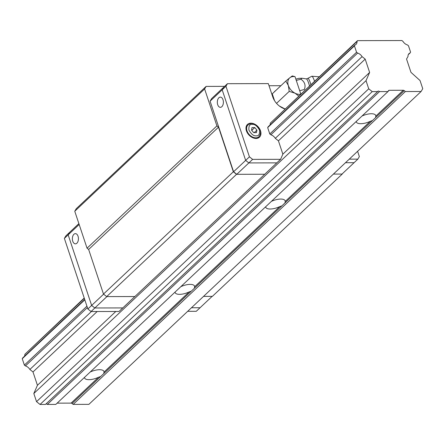<?xml version="1.0" encoding="UTF-8"?>
<svg xmlns="http://www.w3.org/2000/svg" width="445" height="445" viewBox="0 0 445 445"><rect width="100%" height="100%" fill="white"/><g stroke="black" fill="none" stroke-linecap="round" stroke-linejoin="round"><path stroke-width="0.67" d="M356.273 121.435A10.213 3.994 161.6 0 0 356.356 121.947A10.213 3.994 161.6 0 0 370.34 121.285L372.482 120.534L375.58 117.619L375.819 116.123A10.213 3.994 161.6 0 0 375.741 115.5A10.213 3.994 161.6 0 0 371.336 113.742A10.213 3.994 161.6 0 0 362.002 116.039M389.219 90.296L403.276 90.263A1.457 1.029 -133.3 0 1 404.232 90.635L405.362 91.537L421.098 91.498L422.75 88.689L420.036 80.534L410.969 72.351L406.535 59.018L408.004 56.521A5.98 4.205 -133.3 0 1 409.011 53.617A5.98 4.205 -133.3 0 1 410.095 52.961L410.585 52.126L408.466 45.752L407.414 44.917A5.98 4.205 -133.3 0 1 402.964 41.379L401.913 40.539L357.524 40.645L357.029 41.485A5.98 4.205 -133.3 0 1 356.022 44.383A5.98 4.205 -133.3 0 1 354.938 45.04L354.443 45.88L356.562 52.249L357.613 53.083A5.98 4.205 -133.3 0 1 362.069 56.626L365.195 59.113L369.628 72.446L366.018 80.662L368.727 88.816L372.243 91.609L377.649 91.598A1.457 1.029 -133.3 0 1 377.838 91.297A1.457 1.029 -133.3 0 1 379.524 91.592L387.979 91.575L388.513 90.674A1.457 1.029 -133.3 0 1 388.641 90.507A1.457 1.029 -133.3 0 1 389.219 90.296L388.129 91.32M265.676 206.758A10.213 3.994 161.6 0 0 265.76 207.27A10.213 3.994 161.6 0 0 279.738 206.608L281.885 205.857L284.984 202.942L285.217 201.446A10.213 3.994 161.6 0 0 285.139 200.817A10.213 3.994 161.6 0 0 280.734 199.065A10.213 3.994 161.6 0 0 271.406 201.363M175.08 292.081A10.213 3.994 161.6 0 0 175.158 292.588A10.213 3.994 161.6 0 0 189.142 291.931L191.289 291.18L194.382 288.265L194.621 286.769A10.213 3.994 161.6 0 0 194.543 286.141A10.213 3.994 161.6 0 0 190.137 284.388A10.213 3.994 161.6 0 0 180.804 286.686M84.478 377.399A10.213 3.994 161.6 0 0 84.561 377.911A10.213 3.994 161.6 0 0 98.54 377.254L100.687 376.503L103.785 373.583L104.024 372.092A10.213 3.994 161.6 0 0 103.941 371.464A10.213 3.994 161.6 0 0 99.535 369.712A10.213 3.994 161.6 0 0 90.207 372.009M57.144 403.142L71.083 403.114A1.457 1.029 -133.3 0 1 72.034 403.482L73.169 404.383L405.362 91.537M84.711 299.524L22.745 357.886L22.25 358.726L24.369 365.095L25.421 365.935A5.98 4.205 -133.3 0 1 29.871 369.472L91.392 311.533M354.938 45.04L268.168 126.753L267.673 127.593L269.792 133.967L270.844 134.802A5.98 4.205 -133.3 0 1 275.294 138.339L362.069 56.626M29.871 369.472L32.997 371.964L97.177 311.522M275.294 138.339L278.425 140.831L365.195 59.113M25.421 365.935L87.392 307.573M270.844 134.802L357.613 53.083M24.369 365.095L86.925 306.182M269.792 133.967L356.562 52.249M22.25 358.726L84.806 299.813M267.673 127.593L354.443 45.88M84.216 298.033L24.831 354.331A5.98 4.205 -133.3 0 1 24.547 356.189M24.831 354.331L84.311 298.317M357.524 40.645L270.26 123.198L357.029 41.485M408.293 54.663L410.095 52.961M73.169 404.383L88.905 404.349L421.098 91.498M45.957 403.971A1.457 1.029 -133.3 0 1 47.331 404.444L55.786 404.422L387.979 91.575M47.331 404.444L379.524 91.592M32.997 371.964L37.436 385.292L33.82 393.508L36.535 401.663L40.05 404.461L45.451 404.449L377.649 91.598M40.05 404.461L372.243 91.609M36.535 401.663L368.727 88.816M33.82 393.508L366.018 80.662M37.436 385.292L115.817 311.478M278.425 140.831L282.859 154.165L369.628 72.446M206.118 86.402L76.262 208.699L74.76 211.253L87.048 248.199L88.65 249.473L103.485 294.062L106.678 296.604L134.88 296.542L264.736 174.245L236.54 174.312L233.341 171.764L218.506 127.175L216.91 125.902L204.617 88.956L206.118 86.402L224.625 86.358M342.522 173.572L342.233 174.067L333.405 174.084L341.999 174.067L354.075 162.692L345.481 162.709L354.075 162.692L357.852 159.138L359.354 156.584L357.596 151.3M342.233 174.067L212.376 296.364L203.543 296.381L212.137 296.364L200.061 307.74L191.467 307.756L200.061 307.74L196.284 311.294L187.69 311.311M204.617 88.956L74.76 211.253M87.048 248.199L216.91 125.902M218.506 127.175L88.65 249.473M103.485 294.062L233.341 171.764M236.54 174.312L106.678 296.604M236.773 174.312L264.736 174.245L280.595 159.316L252.627 159.377L248.85 162.931L276.818 162.87L248.85 162.931L245.657 160.389L233.575 171.764L236.773 174.312L248.85 162.931L245.657 160.389L222.177 89.807L245.657 160.389L249.428 156.835L252.627 159.377M210.096 101.182L222.177 89.807L223.674 87.253L211.597 98.629L210.096 101.182L233.575 171.764M221.844 106.689A5.106 3.032 -90.1 0 0 223.29 100.937A5.106 3.032 -90.1 0 0 220.347 97.121A5.106 3.032 -90.1 0 0 217.327 102.233A5.106 3.032 -90.1 0 0 220.37 107.334A5.106 3.032 -90.1 0 0 221.844 106.689M284.961 108.98A14.59 10.263 -133.3 0 1 272.729 96.854L268.318 83.604L227.451 83.699L223.674 87.253L222.177 89.807L225.949 86.252L249.428 156.835M103.607 294.162L91.637 305.437L94.835 307.979L122.803 307.918L134.88 296.542L106.911 296.604L94.835 307.979L91.637 305.437L68.157 234.854L79.165 224.491M73.915 234.281A5.106 3.032 -90.1 0 0 72.468 240.033A5.106 3.032 -90.1 0 0 75.411 243.849A5.106 3.032 -90.1 0 0 78.431 238.737A5.106 3.032 -90.1 0 0 75.389 233.636A5.106 3.032 -90.1 0 0 73.915 234.281M78.876 223.624L69.659 232.301L68.157 234.854L69.659 232.301L65.882 235.856L64.38 238.409L68.157 234.854L91.637 305.437L87.865 308.991L64.38 238.409M280.901 85.701L269.025 85.729M349.258 159.154L357.852 159.138M283.209 108.007A10.652 7.493 -133.3 0 1 281.457 107.429M273.708 99.202A10.652 7.493 -133.3 0 1 273.108 96.343M274.209 92.004A10.652 7.493 -133.3 0 1 274.904 91.208A10.652 7.493 -133.3 0 1 275.744 90.563M282.859 154.165L280.595 159.316M270.26 123.198A5.98 4.205 -133.3 0 1 269.97 125.056M227.451 83.699L225.949 86.252M250.924 123.17A8.755 6.158 -133.3 0 1 259.485 128.605A8.755 6.158 -133.3 0 1 259.468 137.188A8.755 6.158 -133.3 0 1 248.983 135.035A8.755 6.158 -133.3 0 1 247.465 124.444A8.755 6.158 -133.3 0 1 250.924 123.17M247.492 125.418A8.755 6.158 46.7 0 0 246.53 125.713M258.144 138.05A8.755 6.158 46.7 0 0 258.495 137.105M256.426 132.649L256.937 130.096L254.729 127.554L252.02 127.559L251.508 130.107L253.717 132.655L256.426 132.649M256.937 130.096L254.223 132.655M254.729 127.554L251.737 130.374M91.058 311.533L119.026 311.472L122.803 307.918L94.835 307.979L91.058 311.533L87.865 308.991M298.717 96.025L295.013 93.183L289.228 91.386L288.332 85.468L285.801 81.09L272.273 93.828L274.559 100.709M279.399 106.038L285.006 108.936M289.228 91.386L276.529 103.346M300.553 94.29A10.213 7.187 -133.3 0 1 295.013 93.183A10.213 7.187 -133.3 0 1 288.332 85.468A10.213 7.187 -133.3 0 1 289.873 77.736L292.309 75.923L295.024 76.657A10.213 7.187 -133.3 0 0 289.873 77.736L285.801 81.09M300.809 94.056L295.024 76.657M296.27 80.412L300.931 79.21C304.786 81.941 305.926 85.379 304.358 89.512L299.696 90.708M300.931 79.21L301.955 78.225L298.756 78.365L295.836 79.11M301.955 78.225L306.382 78.915L307.779 78.403A8.577 1.391 75.6 0 1 310.883 84.567M314.515 81.146A9.629 1.563 -104.4 0 0 311.895 76.245A9.629 1.563 -104.4 0 0 311.806 76.251L307.779 78.403M375.819 116.123L403.276 90.263M284.984 202.942L372.482 120.534M285.217 201.446L370.34 121.285M194.382 288.265L281.885 205.857M194.621 286.769L279.738 206.608M103.785 373.583L191.289 291.18M104.024 372.092L189.142 291.931M72.034 403.482L100.687 376.503M71.083 403.114L98.54 377.254M375.58 117.619L404.232 90.635M255.797 137.822A8.027 5.646 -133.3 0 1 247.948 132.844A8.027 5.646 -133.3 0 1 247.965 124.973C250.908 123.343 251.987 122.108 257.922 126.68C260.959 129.99 261.31 133.316 258.968 136.66A8.027 5.646 -133.3 0 1 255.797 137.822M256.131 135.836C253.739 136.17 251.342 134.262 248.939 130.118C248.583 125.963 249.706 124.049 252.315 124.372C254.707 124.038 257.104 125.946 259.507 130.09C259.863 134.24 258.734 136.159 256.131 135.836M306.382 78.915A8.405 1.363 75.6 0 1 309.503 85.863M257.177 138.345L258.968 136.66M246.174 126.658L247.965 124.973M319.143 76.79L311.895 76.245"/></g></svg>
